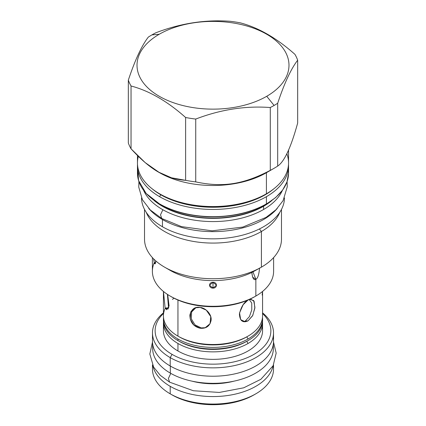 <?xml version="1.0" encoding="UTF-8"?>
<svg xmlns="http://www.w3.org/2000/svg" width="426" height="426" viewBox="0 0 426 426"><rect width="100%" height="100%" fill="white"/><g stroke="black" fill="none" stroke-linecap="round" stroke-linejoin="round"><path stroke-width="0.64" d="M253.923 394.913A57.872 33.414 180 0 0 254.839 394.375A57.872 33.414 180 0 1 172.077 394.913L170.203 393.832L172.077 394.913A57.872 33.414 180 0 0 253.923 394.913L255.797 393.832A60.524 34.943 180 0 1 170.203 393.832L170.203 386.329A60.524 34.943 180 0 1 152.918 365.833A60.524 34.943 180 0 0 170.203 386.329A60.524 34.943 180 0 0 232.745 394.652A60.524 34.943 180 0 0 273.082 365.833A60.524 34.943 180 0 1 232.745 394.652A60.524 34.943 180 0 1 170.203 386.329L170.203 393.832A60.524 34.943 0 0 1 152.476 369.102M152.476 341.253A60.524 34.943 180 0 0 170.203 365.987A60.524 34.943 180 0 0 239.471 372.702A60.524 34.943 180 0 0 273.087 337.094A60.524 34.943 180 0 1 273.524 341.279A60.524 34.943 180 0 1 236.158 373.559A60.524 34.943 180 0 1 170.203 365.987L170.203 357.616A60.524 34.943 180 0 1 152.476 332.908A60.524 34.943 180 0 1 163.435 312.86A60.524 34.943 180 0 0 170.203 357.616A60.524 34.943 180 0 0 236.158 365.194A60.524 34.943 180 0 0 273.524 332.908A60.524 34.943 180 0 0 262.565 312.86A60.524 34.943 180 0 1 251.91 359.672A60.524 34.943 180 0 1 170.203 357.616L170.203 365.987A60.524 34.943 180 0 1 152.476 341.279L152.476 332.908M191.961 381.148A50.891 29.383 0 0 0 234.039 381.148M262.565 323.243L262.565 330.746A49.565 28.617 180 0 1 231.968 357.185A49.565 28.617 180 0 1 177.951 350.981A49.565 28.617 0 0 1 163.435 330.741A49.565 28.617 0 0 0 177.951 350.981L177.951 343.478A49.565 28.617 0 0 0 248.049 343.478A49.565 28.617 0 0 0 262.565 323.243A49.565 28.617 0 0 0 262.501 321.8A49.565 28.617 0 0 1 248.049 343.478L246.798 341.311L248.049 343.478A49.565 28.617 0 0 1 177.951 343.478L177.951 350.981A49.565 28.617 180 0 0 234.934 356.408A49.565 28.617 180 0 0 262.139 326.992M163.499 321.8A49.565 28.617 0 0 0 163.435 323.243A49.565 28.617 0 0 0 177.951 343.478A49.565 28.617 0 0 1 163.499 321.8M172.077 354.373A57.872 33.414 180 0 1 163.435 313.499A57.872 33.414 180 0 0 172.077 354.373L170.203 357.616L172.077 354.373A57.872 33.414 180 0 0 248.662 357.063A57.872 33.414 180 0 0 262.565 313.499A57.872 33.414 180 0 1 248.662 357.063A57.872 33.414 180 0 1 172.077 354.373M152.476 364.944L152.476 369.124A60.524 34.943 0 0 0 170.203 393.832A60.524 34.943 180 0 0 236.158 401.404A60.524 34.943 180 0 0 273.524 369.124A60.524 34.943 180 0 0 273.21 365.577A60.524 34.943 180 0 1 255.797 393.832M167.668 294.531L169.095 305.974L166.641 309.755L165.123 308.019L163.467 291.469L165.123 308.019L168.174 309.036L165.123 308.019L168.717 307.87L167.668 294.531M167.418 294.366L168.568 308.286L167.418 294.366M201.2 327.913L205.513 327.69L200.172 328.254L193.883 325.144L190.193 318.952L190.757 311.875L195.465 307.769L200.172 307.434L206.243 310.107L210.763 316.603L210.071 323.717L205.007 327.876L200.172 328.254C193.479 326.588 190.049 322.194 189.874 315.075C191.471 309.074 194.906 306.528 200.172 307.434C204.778 307.657 211.839 313.584 211.126 320.214C209.885 326.082 206.232 328.76 200.172 328.254L201.2 327.913L195.007 324.878L191.322 318.872L191.62 311.949L195.992 307.615L191.62 311.949L191.322 318.872L195.007 324.878L201.2 327.913M243.874 321.721L245.238 321.103L249.444 316.587L251.771 309.851L251.75 303.056L249.205 299.526L251.75 303.056L251.771 309.851L249.444 316.587L245.238 321.103L248.049 320.847L245.259 321.774L240.669 319.665L239.545 312.886L243.155 304.691L247.991 300.058M245.238 321.103L248.049 320.847L252.772 315.416L254.929 307.38L253.678 300.548L249.705 299.297L250.632 299.116L254.114 301.299L254.849 308.248L252.586 315.788L248.049 320.847C242.729 323.185 239.849 320.895 239.407 313.983C241.089 306.885 243.97 302.236 248.049 300.026M262.176 295.09L262.522 291.475M163.451 319.564A49.565 28.617 0 0 0 177.951 340.592A49.565 28.617 0 0 0 248.049 340.592L248.049 340.592A49.565 28.617 0 0 0 262.549 319.564M165.229 308.248A49.565 28.617 0 0 0 177.951 336.119A49.565 28.617 0 0 0 248.049 336.119L246.798 336.838L248.049 339.005A49.565 28.617 0 0 0 262.565 318.77L262.565 320.357A49.565 28.617 0 0 1 248.049 340.592L246.798 341.311A47.797 27.594 0 0 1 179.202 341.311L177.951 340.592A49.565 28.617 0 0 0 248.049 340.592L246.798 341.311A47.797 27.594 0 0 1 178.585 340.954M163.435 291.443L163.435 315.884A49.565 28.617 0 0 0 177.951 336.119L177.951 336.119A49.565 28.617 0 0 0 248.049 336.119A49.565 28.617 0 0 0 262.565 315.879A49.565 28.617 0 0 1 248.049 336.119L246.798 336.838L248.049 339.005A49.565 28.617 0 0 0 262.501 317.327A49.565 28.617 0 0 1 262.565 318.77M177.951 336.119L177.951 300.032L177.951 336.119L179.202 336.838A47.797 27.594 0 0 0 246.798 336.838A47.797 27.594 0 0 1 178.585 336.481M174.032 298.2A49.565 28.617 0 0 0 172.439 299.435M163.435 318.77A49.565 28.617 0 0 1 163.499 317.327A49.565 28.617 0 0 0 177.951 339.005A49.565 28.617 0 0 0 248.049 339.005A49.565 28.617 0 0 1 177.951 339.005L177.951 340.592A49.565 28.617 0 0 1 163.435 320.357L163.435 318.77A49.565 28.617 0 0 0 177.951 339.005L177.951 340.592M170.773 296.405A58.841 33.973 0 0 0 254.61 296.768L255.856 296.043A60.609 34.991 0 0 0 273.609 271.303L273.609 257.592M266.729 96.287A75.982 43.867 0 0 0 266.729 34.245A75.982 43.867 0 0 0 159.271 34.245A75.982 43.867 0 0 0 159.271 96.287A75.982 43.867 0 0 0 266.729 96.287L274.099 105.456A86.409 49.89 0 0 0 277.688 103.257C284.35 83.214 291.006 68.863 297.667 60.21A86.409 49.89 0 0 0 294.957 54.374C276.767 38.175 258.571 27.669 240.376 22.866A86.409 49.89 0 0 0 230.269 21.3C205.417 19.447 180.565 23.292 155.714 32.834A86.409 49.89 0 0 0 151.901 34.905A86.409 49.89 0 0 0 148.312 37.105C141.65 45.758 134.994 60.109 128.332 80.152A86.409 49.89 0 0 0 131.043 85.988C149.233 90.797 167.429 101.297 185.624 117.501A86.409 49.89 0 0 0 195.731 119.062C220.583 109.525 245.435 105.68 270.286 107.528A86.409 49.89 0 0 0 274.099 105.456A86.409 49.89 0 0 0 277.688 103.257C284.35 83.214 291.006 68.863 297.667 60.21A86.409 49.89 0 0 0 294.957 54.374C276.767 38.175 258.571 27.669 240.376 22.866A86.409 49.89 0 0 0 230.269 21.3C205.417 19.447 180.565 23.292 155.714 32.834A86.409 49.89 0 0 0 151.901 34.905A86.409 49.89 0 0 0 148.312 37.105C141.65 45.758 134.994 60.109 128.332 80.152A86.409 49.89 0 0 0 131.043 85.988C149.233 90.797 167.429 101.297 185.624 117.501A86.409 49.89 0 0 0 195.731 119.062C220.583 109.525 245.435 105.68 270.286 107.528A86.409 49.89 0 0 0 274.099 105.456L266.729 96.287A75.982 43.867 0 0 0 266.729 34.245A75.982 43.867 0 0 0 159.271 34.245A75.982 43.867 0 0 0 159.271 96.287A75.982 43.867 0 0 0 266.729 96.287M288.54 165.831L288.54 173.047A75.54 43.612 180 0 1 266.415 203.884L266.415 196.674A75.54 43.612 0 0 0 288.503 164.388A75.54 43.612 0 0 1 288.54 165.831A75.54 43.612 0 0 1 266.415 196.674A75.54 43.612 0 0 1 159.585 196.674L160.751 194.767A73.89 42.659 180 0 0 274.072 188.611A73.89 42.659 180 0 1 160.751 194.767A73.89 42.659 0 0 1 151.928 188.611A73.89 42.659 0 0 0 160.751 194.767L159.585 196.674A75.54 43.612 0 0 1 137.497 164.388A75.54 43.612 0 0 0 137.46 165.831A75.54 43.612 0 0 0 159.585 196.674A75.54 43.612 0 0 0 266.415 196.674L266.415 203.884A0.532 0.304 -120 0 1 266.042 204.102A75.013 43.308 180 0 1 159.771 203.995A75.013 43.308 180 0 0 266.042 204.102A0.532 0.304 -120 0 0 266.415 203.884A75.54 43.612 180 0 1 184.091 213.341A75.54 43.612 180 0 1 137.46 173.047A75.54 43.612 180 0 1 137.715 169.436M264.115 205.343L263.689 205.95A71.685 41.386 0 0 0 269.376 202.249A71.685 41.386 0 0 1 263.689 205.95A71.685 41.386 0 0 1 156.624 202.249A71.685 41.386 0 0 0 263.689 205.95L264.115 205.343M143.637 190.438A71.568 41.317 0 0 0 194.032 220.098A71.568 41.317 0 0 0 263.603 209.475L263.603 206.264L263.603 209.475A71.568 41.317 0 0 1 194.032 220.098A71.568 41.317 0 0 1 143.637 190.438M154.132 200.54A71.568 41.317 0 0 0 263.603 206.264A71.568 41.317 0 0 0 271.868 200.54A71.568 41.317 0 0 1 263.603 206.264A0.884 0.511 60 0 1 263.689 205.95A0.884 0.511 60 0 0 263.603 206.264A71.568 41.317 0 0 1 154.132 200.54M282.363 190.438A71.568 41.317 180 0 1 263.603 209.475A71.568 41.317 180 0 0 282.363 190.438M144.526 209.411L144.526 239.199A68.474 39.533 0 0 0 186.796 275.723A68.474 39.533 0 0 0 261.42 267.15L261.42 231.494A68.474 39.533 180 0 0 279.775 212.297A68.474 39.533 180 0 1 261.42 231.494L259.386 228.97L261.42 231.494A68.474 39.533 0 0 1 194.011 241.526A68.474 39.533 0 0 1 146.225 212.297A68.474 39.533 0 0 0 194.011 241.526A68.474 39.533 0 0 0 261.42 231.494L261.42 267.15L251.814 272.496L261.388 267.171M144.526 239.172A68.474 39.533 0 0 0 164.58 267.15L170.139 270.361A60.609 34.991 0 0 0 251.814 272.496C252.559 278.38 253.907 280.649 255.856 279.307L255.856 296.043A60.609 34.991 0 0 0 255.861 296.043A60.609 34.991 0 0 0 273.609 271.277M164.58 267.15A68.474 39.533 0 0 0 261.42 267.15A68.474 39.533 180 0 0 281.474 239.199L281.474 209.411M167.53 268.758A60.609 34.991 0 0 0 251.814 272.496L252.618 277.156L255.856 279.307L252.964 271.852L255.856 279.307C257.741 278.444 258.971 274.685 259.551 268.029C258.971 274.685 257.741 278.444 255.856 279.307L255.856 296.043A60.609 34.991 0 0 1 170.139 296.043A60.609 34.991 0 0 1 154.185 262.842A60.609 34.991 0 0 0 152.391 271.303A60.609 34.991 0 0 0 189.804 303.632A60.609 34.991 0 0 0 255.856 296.043L255.829 296.065M155.921 261.037L154.457 263.619L153.589 258.854L154.457 263.619L155.889 261.298L154.457 263.619L155.245 263.822L155.921 261.037M213 282.342C217.558 282.103 217.558 288.226 213 288.114C208.442 288.226 208.442 282.103 213 282.342L216.536 285.17L213 288.114L213 282.342L209.464 285.17L213 288.114L213 282.342M281.474 239.172A68.474 39.533 180 0 1 261.42 267.15M158.334 171.998L171.54 177.807L185.624 180.326C165.852 178.856 150.809 170.176 131.043 148.812L131.043 85.988L131.043 148.812A86.409 49.89 0 0 1 128.332 142.976L128.332 80.152L128.332 142.976A86.409 49.89 0 0 0 131.043 148.812L145.122 162.551L159.585 172.722A75.54 43.612 0 0 0 266.415 172.722L266.415 193.787A75.54 43.612 0 0 0 286.842 153.738M158.962 172.36A75.54 43.612 0 0 0 266.415 172.722L274.099 168.286A86.409 49.89 180 0 0 277.688 166.081L277.688 103.257L277.688 166.081C284.35 161.683 291.006 147.332 297.667 123.039C291.006 147.332 284.35 161.683 277.688 166.081A86.409 49.89 180 0 1 274.104 168.281A86.409 49.89 180 0 1 274.099 168.286A86.409 49.89 0 0 1 270.286 170.357L270.286 107.528L270.286 170.357C243.283 184.479 222.739 187.658 195.731 181.891L195.731 119.062L195.731 181.891A86.409 49.89 0 0 1 185.624 180.326L185.624 117.501L185.624 180.326A86.409 49.89 0 0 0 195.731 181.891C222.739 187.658 243.283 184.479 270.286 170.357A86.409 49.89 0 0 0 274.099 168.286L266.415 172.722L266.415 193.787A75.54 43.612 0 0 0 288.54 162.945L288.54 150.069M159.271 34.245L151.901 34.905L159.271 34.245M297.667 123.039L297.667 60.21L297.667 123.039M170.139 296.043L171.39 296.768A58.841 33.973 0 0 0 254.61 296.768L255.856 296.043M138.328 156.353A75.54 43.612 0 0 0 159.585 193.787A75.54 43.612 0 0 0 165.315 196.775A75.54 43.612 0 0 0 260.685 196.769A75.54 43.612 0 0 0 266.415 193.787A75.54 43.612 0 0 1 159.585 193.787A75.54 43.612 0 0 1 137.46 162.945A75.54 43.612 0 0 1 138.328 156.353M259.642 197.259A73.89 42.659 180 0 1 166.358 197.265A73.89 42.659 180 0 1 166.326 197.249L166.358 197.259A73.89 42.659 180 0 0 259.642 197.259A73.89 42.659 180 0 1 259.642 197.259L260.685 196.769M288.54 173.047L288.54 173.031A75.54 43.612 180 0 1 266.415 203.884A75.54 43.612 180 0 1 184.091 213.341A75.54 43.612 180 0 1 137.46 173.047L137.46 165.831M138.924 181.662L138.748 187.105L142.422 199.767L150.298 210.002L161.736 218.474L160.517 214.805L162.865 209.746L160.517 214.805L161.736 218.474L181.487 226.616L212.1 230.817L242.815 227.079L266.064 217.398L276.011 209.704L283.109 200.614L287.268 186.742L287.076 181.662M148.738 208.431A71.477 41.269 0 0 0 162.455 219.539A71.477 41.269 180 0 0 277.262 208.431A71.477 41.269 180 0 1 162.455 219.539L162.455 226.754L162.455 219.539A71.477 41.269 0 0 1 148.738 208.431M141.523 197.952A71.477 41.269 0 0 0 162.455 226.754A71.477 41.269 180 0 0 240.051 235.77A71.477 41.269 180 0 0 284.477 197.952A71.477 41.269 180 0 1 240.051 235.77A71.477 41.269 180 0 1 162.455 226.754A71.477 41.269 0 0 1 141.523 197.952M152.657 348.468A60.343 34.841 0 0 0 170.331 373.128L170.331 366.056L170.331 373.128A60.343 34.841 180 0 0 238.565 380.051A60.343 34.841 180 0 0 273.103 345.38A60.343 34.841 180 0 1 273.343 348.489A60.343 34.841 180 0 1 236.095 380.679A60.343 34.841 180 0 1 170.331 373.128A60.343 34.841 0 0 1 152.657 348.489L152.657 343.947M152.492 342.105L149.83 353.969L153.632 367.127L160.293 375.349L169.612 382.165L168.387 378.469L170.778 373.384L168.387 378.469L169.612 382.165L193.34 390.738L219.305 392.437L243.704 387.814L260.856 379.3L273.13 365.732L276.17 353.111L273.508 342.105M273.524 341.279L273.524 332.908M163.435 330.746L163.435 323.243M152.391 271.303L152.391 257.592M165.315 196.775L166.358 197.265M288.285 169.426L288.54 173.382L286.996 181.881L282.651 190.039L275.67 197.547L266.309 204.129C249.556 213.421 229.609 217.622 206.456 216.717C188.478 215.705 172.993 211.568 160.006 204.304L146.075 193.404L138.567 180.533L137.715 169.426M273.343 348.489L273.343 343.947M273.524 369.124L273.524 364.944M262.565 291.443L262.565 315.884M137.46 155.501L137.46 162.945"/></g></svg>
